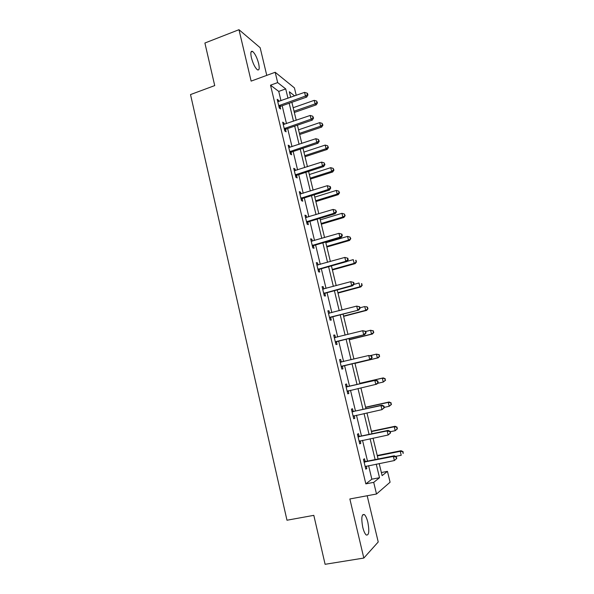 <?xml version="1.0" encoding="UTF-8"?>
<svg xmlns="http://www.w3.org/2000/svg" width="594" height="594" viewBox="0 0 594 594"><rect width="100%" height="100%" fill="white"/><g stroke="black" fill="none" stroke-linecap="round" stroke-linejoin="round"><path stroke-width="0.89" d="M367.849 522.304C366.877 518.384 365.718 515.807 364.389 514.582C361.664 513.877 361.122 518.094 362.748 527.242C363.728 531.177 364.879 533.754 366.208 534.979C368.956 535.617 369.505 531.392 367.849 522.304M258.628 63.499C256.979 57.47 254.952 53.438 252.547 51.418C250.765 50.72 250.378 52.829 251.403 57.737C253.066 63.81 255.093 67.835 257.477 69.832C259.281 70.523 259.66 68.414 258.628 63.499M381.363 472.542L387.451 471.361L390.087 482.209L376.507 494.015L373.708 482.365L379.514 477.717L376.24 464.137M266.765 75.371L260.157 47.706L238.981 29.7L204.9 43.02L214.716 85.588L190.518 94.572L286.976 520.225L313.818 515.347L325.104 564.3L363.825 558.056L378.222 541.98L367.174 495.745M280.977 100.742L278.735 91.409L270.522 85.187L277.665 82.596L275.185 72.275L294.424 87.882L296.228 95.33M270.522 85.187L365.837 483.865L371.844 479.187L368.592 465.651M367.508 461.122L362.518 440.34M361.471 435.981L356.482 415.221M355.472 411.011L350.497 390.273M349.524 386.226L344.557 365.555M343.599 361.56L338.684 341.09M337.704 337.006L332.855 316.802M331.853 312.622L327.064 292.686M326.039 288.409L321.317 268.74M320.263 264.367L315.607 244.966M314.53 240.503L309.934 221.347M308.843 216.795L304.306 197.906M303.192 193.265L298.715 174.621M297.579 169.891L293.161 151.492M292.01 146.681L287.652 128.527M286.471 123.634L282.172 105.725M278.846 101.5L278.556 100.297L277.198 99.309L279.299 108.078L280.65 109.029L280.086 106.668M284.326 124.369L284.006 123.04L282.677 122.156L284.786 130.984L286.115 131.831L285.551 129.455M285.469 129.128L285.291 128.401M289.85 147.401L289.501 145.946L288.187 145.159L290.317 154.054L291.624 154.796L291.045 152.406M290.978 152.101L290.815 151.425M295.411 170.597L295.032 169.008L293.733 168.325L295.879 177.279L297.163 177.918L296.592 175.512M296.517 175.23L296.369 174.614M301.01 193.948L300.594 192.233L299.324 191.654L301.485 200.668L302.747 201.203L302.168 198.782M302.101 198.515L301.967 197.958M306.645 217.463L306.2 215.615L304.952 215.139L307.128 224.22L308.368 224.651L307.781 222.208M312.325 241.149L311.85 239.159L310.617 238.795L312.808 247.943L314.033 248.262L313.439 245.805M318.042 264.998L317.53 262.875L316.327 262.622L318.533 271.829L319.728 272.045L319.134 269.565M323.804 289.018L323.262 286.761L322.074 286.612L324.294 295.886L325.475 295.99L324.873 293.495M329.603 313.209L329.024 310.811L327.866 310.773L330.101 320.114L331.252 320.107L330.65 317.59M335.439 337.555L334.83 335.031L333.694 335.105L335.944 344.513L337.073 344.394L336.471 341.862M341.29 361.961L340.681 359.422L339.56 359.615L341.832 369.089L342.938 368.852L342.33 366.305M347.186 386.553L346.569 383.991L345.478 384.303L347.765 393.844L348.849 393.488L348.233 390.919M353.118 411.315L352.502 408.739L351.433 409.162L353.734 418.77L354.796 418.302L354.18 415.726L353.178 416.431M359.103 436.256L358.479 433.657L357.432 434.207L359.756 443.889L360.788 443.295L360.194 440.83M365.124 461.375L364.493 458.761L363.476 459.429L365.815 469.178L366.825 468.466L366.26 466.112M376.507 494.015L349.859 498.967L363.825 558.056M365.837 483.865L373.708 482.365M238.981 29.7L251.128 81.111L275.185 72.275M379.187 463.558L382.113 475.638L387.451 471.361M294.631 95.894L289.323 91.736L290.674 97.305M291.877 102.302L296.22 120.27M297.408 125.186L301.811 143.399M302.977 148.233L307.44 166.691M308.59 171.436L313.112 190.147M314.233 194.802L318.822 213.766M319.921 218.34L324.569 237.555M325.653 242.033L330.361 261.516M331.422 265.904L336.189 285.64M337.229 289.931L342.062 309.942M343.08 314.144L347.98 334.415M348.968 338.521L353.935 359.066M354.908 363.075L359.919 383.828M360.9 387.889L365.934 408.709M366.951 412.927L371.993 433.769M373.047 438.149L378.088 459.014M287.971 98.262L285.714 88.907L277.665 82.596M375.141 459.6L370.114 438.758M369.06 434.385L364.04 413.565M363.023 409.348L358.004 388.558M357.024 384.496L352.019 363.766M351.054 359.764L346.102 339.233M345.114 335.135L340.228 314.879M339.219 310.684L334.4 290.704M333.36 286.412L328.601 266.691M327.546 262.31L322.854 242.849M321.77 238.38L317.144 219.179M316.038 214.612L311.471 195.671M310.35 191.016L305.836 172.327M304.692 167.582L300.245 149.139M299.079 144.312L294.691 126.121M293.51 121.206L289.174 103.252M278.735 91.409L285.714 88.907M371.844 479.187L379.514 477.717M277.524 100.661L278.556 100.297M282.974 123.403L284.006 123.04M288.454 146.295L289.501 145.946M293.978 169.349L295.032 169.008M299.539 192.56L300.594 192.233M305.145 215.934L306.2 215.615M310.781 239.479L311.85 239.159M316.461 263.179L317.53 262.875M322.178 287.051L323.262 286.761M327.94 311.093L329.024 310.811M333.739 335.306L334.83 335.031M339.582 359.689L340.681 359.422M347.742 393.74L348.849 393.488M353.682 418.54L354.796 418.302M359.667 443.525L360.788 443.295M365.696 468.688L366.825 468.466M279.425 105.257L280.769 106.222L306.697 97.074L305.457 96.065L278.735 105.71M307.44 94.602L307.93 95.01L307.573 93.54L307.076 93.124L307.44 94.602L305.457 96.065L304.559 92.374L277.769 101.671M280.769 106.222L279.15 107.462M306.697 97.074L307.93 95.01M307.076 93.124L304.559 92.374M294.334 112.474L316.246 104.848L315.087 103.905L314.211 100.349L293.184 107.707M294.037 111.249L315.087 103.905L316.996 102.487L317.456 102.866L316.647 101.062L316.996 102.487M314.211 100.349L316.647 101.062M317.456 102.866L316.246 104.848M284.912 128.156L286.241 129.017L312.318 120.085L311.093 119.171L284.222 128.601M313.075 117.686L313.565 118.058L312.719 116.201L313.075 117.686L311.093 119.171L310.187 115.459L283.241 124.54M286.241 129.017L284.615 130.249M312.318 120.085L313.565 118.058M312.719 116.201L310.187 115.459M290.436 151.21L291.743 151.967L317.968 143.251L316.773 142.449L289.738 151.648M318.755 140.934L319.238 141.261L318.391 139.442L318.755 140.934L316.773 142.449L315.86 138.706L288.758 147.557M291.743 151.967L290.11 153.185M317.968 143.251L319.238 141.261M318.391 139.442L315.86 138.706M299.666 134.526L321.696 127.071L320.56 126.225L319.676 122.639L298.537 129.834M299.391 133.398L320.56 126.225L322.468 124.785L322.921 125.126L322.111 123.352L322.468 124.785M319.676 122.639L322.111 123.352M322.921 125.126L321.696 127.071M305.034 156.719L327.183 149.443L326.069 148.693L325.185 145.085L303.92 152.109M304.781 155.695L326.069 148.693L327.977 147.23L328.423 147.535L327.621 145.79L327.977 147.23M325.185 145.085L327.621 145.79M328.423 147.535L327.183 149.443M296.005 174.421L297.29 175.082L323.663 166.58L322.49 165.882L295.3 174.859M324.48 164.345L324.948 164.627L324.109 162.838L324.48 164.345L322.49 165.882L321.569 162.117L294.312 170.738M297.29 175.082L295.641 176.292M323.663 166.58L324.948 164.627M324.109 162.838L321.569 162.117M301.603 197.802L302.866 198.351L329.403 190.073L328.244 189.479L300.898 198.233M330.242 187.919L330.695 188.164L330.331 186.65L329.87 186.405L330.242 187.919L328.244 189.479L327.324 185.684L299.903 194.082M302.866 198.351L301.217 199.554M329.403 190.073L330.695 188.164M329.87 186.405L327.324 185.684M307.247 221.339L308.494 221.785L335.179 213.736L334.043 213.253L306.541 221.77M336.041 211.664L336.494 211.865L335.669 210.142L336.041 211.664L334.043 213.253L333.115 209.43L305.539 217.59M308.494 221.785L306.831 222.973M335.179 213.736L336.494 211.865M335.669 210.142L333.115 209.43M310.432 179.069L332.707 171.97L331.615 171.317L330.724 167.679L309.34 174.539M310.209 178.148L331.615 171.317L333.524 169.832L333.962 170.092L333.167 168.377L333.524 169.832M330.724 167.679L333.167 168.377M333.962 170.092L332.707 171.97M315.867 201.566L338.268 194.646L337.199 194.089L336.301 190.429L314.79 197.111M315.674 200.75L337.199 194.089L339.107 192.582L339.538 192.805L338.751 191.119L339.107 192.582M336.301 190.429L338.751 191.119M339.538 192.805L338.268 194.646M321.347 224.213L343.867 217.478L342.82 217.025L341.914 213.335L320.285 219.847M321.168 223.5L342.82 217.025L345.151 215.674L344.372 214.018L344.735 215.496M341.914 213.335L344.372 214.018M345.151 215.674L343.867 217.478M312.934 245.047L314.152 245.389L340.993 237.563L339.887 237.184L312.214 245.471M341.884 235.58L342.322 235.736L341.951 234.199L341.505 234.043L341.884 235.58L339.887 237.184L338.944 233.338L311.211 241.261M314.152 245.389L312.481 246.562M340.993 237.563L342.322 235.736M341.505 234.043L338.944 233.338M326.856 247.015L349.51 240.459L348.478 240.11L347.564 236.397L325.816 242.731M326.707 246.413L348.478 240.11L350.809 238.699L350.029 237.073L350.393 238.558M347.564 236.397L350.029 237.073M350.809 238.699L349.51 240.459M318.651 268.926L319.854 269.149L346.851 261.56L345.767 261.293L317.939 269.342M347.765 259.667L345.767 261.293L344.824 257.417L347.824 258.227L347.386 258.115L347.765 259.667L348.195 259.771L347.824 258.227M316.921 265.102L344.824 257.417L347.386 258.115M319.854 269.149L318.169 270.322M346.851 261.56L348.195 259.771M332.402 269.973L355.182 263.61L354.173 263.357L353.259 259.623L346.985 261.39M332.284 269.476L354.173 263.357L356.497 261.887L355.732 260.291L356.096 261.783M355.732 260.291L356.133 260.395M356.497 261.887L355.182 263.61M324.421 292.968L325.594 293.087L352.754 285.729L351.693 285.58L323.693 293.377M353.697 283.917L351.693 285.58L350.742 281.675L353.734 282.425L353.311 282.358L353.697 283.917L354.113 283.984L353.734 282.425M322.676 289.107L350.742 281.675L353.311 282.358M325.594 293.087L323.901 294.245M322.668 289.085L323.166 289.152M352.754 285.729L354.113 283.984M337.986 293.08L360.9 286.909L359.912 286.768L358.991 283.004L353.779 284.422M337.897 292.701L359.912 286.768L362.229 285.231L361.471 283.665L361.835 285.172M361.471 283.665L361.857 283.732M362.229 285.231L360.9 286.909M330.219 317.181L358.694 310.075L329.492 317.59M359.66 308.353L357.655 310.031L356.697 306.103L359.689 306.801L359.281 306.779L359.66 308.353L360.075 308.368L359.689 306.801M328.467 313.29L356.697 306.103L359.281 306.779M331.378 317.189L329.67 318.332M328.43 313.142L329.351 313.276M358.694 310.075L360.075 308.368M343.614 316.357L366.654 310.372L365.696 310.335L364.761 306.549L359.942 307.811M343.547 316.09L365.696 310.335L367.998 308.732L367.248 307.202L367.619 308.717M367.248 307.202L365.733 306.601L367.627 307.224M367.998 308.732L366.654 310.372M336.07 341.572L364.679 334.593L335.335 341.973M365.674 332.959L363.669 334.667L362.704 330.709L365.689 331.348L365.288 331.378L365.674 332.959L366.075 332.93L365.689 331.348M334.296 337.644L362.704 330.709L365.288 331.378M337.199 341.461L335.484 342.597M334.236 337.37L335.491 337.563M364.679 334.593L366.075 332.93M349.279 339.783L372.453 334.006L371.51 334.073L370.574 330.257L365.726 331.482M349.242 339.634L371.51 334.073L373.812 332.402L373.062 330.903L373.44 332.425M373.062 330.903L370.574 330.257L373.44 330.88M373.812 332.402L372.453 334.006M341.958 366.134L370.708 359.288L341.223 366.528M371.733 357.744L369.72 359.481L368.748 355.494L371.733 356.081L371.339 356.148L371.733 357.744L372.126 357.67L371.733 356.081M340.176 362.169L368.748 355.494L371.339 356.148M343.065 365.911L341.342 367.033M340.08 361.768L341.691 362.021M370.708 359.288L372.126 357.67M354.974 363.38L378.289 357.796L377.368 357.974L376.425 354.135L370.433 355.583M354.967 363.342L377.368 357.974L379.663 356.237L378.92 354.767L379.299 356.303M378.92 354.767L376.425 354.135L379.291 354.7M379.663 356.237L378.289 357.796M378.215 382.588L377.821 380.984L377.442 381.103L377.829 382.707L378.215 382.588L376.782 384.155L347.148 391.268M377.829 382.707L375.816 384.474L374.836 380.457L375.809 380.16L348.017 386.575L345.968 386.338M346.094 386.872L374.836 380.457L377.442 381.103M348.492 390.733L347.238 391.646M377.821 380.984L375.809 380.16M377.502 383.368L383.271 382.046L382.321 378.178L383.219 377.903L359.793 383.316M384.823 378.801L385.202 380.346L385.179 378.69L382.321 378.178L359.808 383.375M385.558 380.234L383.271 382.046L385.202 380.346M383.219 377.903L385.179 378.69M384.348 407.684L383.954 406.073L383.583 406.244L383.976 407.855L384.348 407.684L381.964 409.645L353.118 416.179M383.976 407.855L381.964 409.645L380.977 405.598L381.912 405.182L353.957 411.345L351.893 411.085M352.056 411.753L380.977 405.598L383.583 406.244M383.954 406.073L381.912 405.182M384.266 407.365L389.211 406.281L388.261 402.383L389.129 401.997L365.57 407.209M390.763 403.007L391.149 404.559L391.112 402.851L388.261 402.383L365.614 407.387M391.491 404.403L389.211 406.281L391.149 404.559M389.129 401.997L391.112 402.851M390.525 432.974L390.132 431.348L390.161 433.189L390.525 432.974L388.149 435.008L359.125 441.268M390.161 433.189L388.149 435.008L387.154 430.932L388.068 430.39L359.942 436.3L357.87 436.018M358.056 436.813L387.154 430.932L389.768 431.563M359.875 440.889L359.155 441.401M390.132 431.348L388.068 430.39M390.221 431.734L395.196 430.687L394.238 426.767L395.084 426.269L371.384 431.266M396.747 427.376L397.134 428.942L397.082 427.175L394.238 426.767L371.458 431.571M397.468 428.742L395.196 430.687L397.134 428.942M395.084 426.269L397.082 427.175M396.747 458.442L396.346 456.801L396.398 458.709L396.747 458.442L394.379 460.55L365.184 466.55M396.398 458.709L394.379 460.55L393.376 456.444L394.268 455.784L365.971 461.427L363.884 461.122M364.107 462.058L393.376 456.444L395.998 457.068M396.346 456.801L394.268 455.784M395.537 456.407L401.225 455.271L400.252 451.321L401.076 450.705L377.242 455.501M402.769 451.923L403.163 453.504L403.096 451.678L400.252 451.321L377.346 455.925M401.076 450.705L403.096 451.678M278.92 105.554L280.271 106.512M284.407 128.445L285.736 129.299M289.931 151.492L291.238 152.25M295.493 174.703L296.777 175.356M301.091 198.077L302.353 198.626M306.734 221.614L307.974 222.059M312.407 245.315L313.632 245.656M318.132 269.186L319.334 269.416M323.893 293.228L325.067 293.347M329.692 317.441L330.851 317.448M334.541 337.682L335.239 337.622M335.536 341.825L336.664 341.713M340.421 362.206L341.535 362.006M341.416 366.387L342.53 366.156M346.339 386.917L347.431 386.59M346.933 386.894L348.017 386.575M347.349 391.119L348.433 390.778M352.301 411.798L353.363 411.36M352.895 411.791L353.957 411.345M353.319 416.038L353.883 415.785M358.308 436.865L359.348 436.3M358.91 436.857L359.942 436.3M364.36 462.11L365.369 461.427M364.961 462.11L365.971 461.427M364.389 514.582L362.548 514.916M252.547 51.418L251.024 51.997M284.83 128.185L286.159 129.047M290.228 151.299L291.535 152.057M295.671 174.577L296.955 175.23M301.158 198.025L302.428 198.574"/></g></svg>

